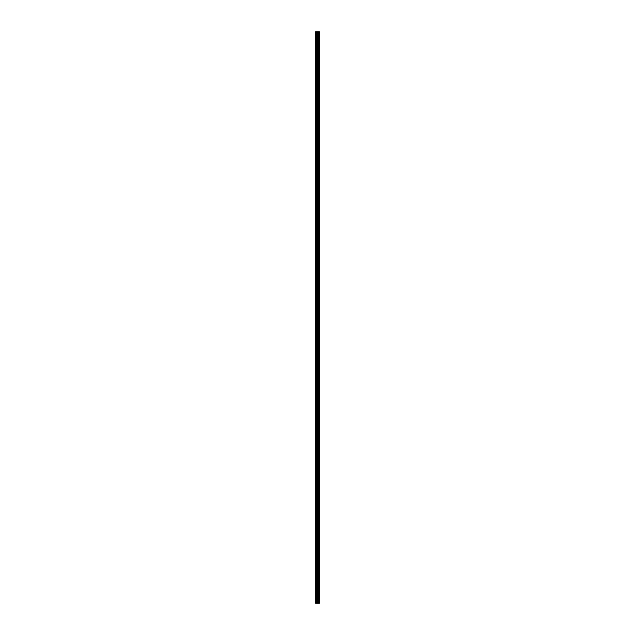 <?xml version="1.0" encoding="UTF-8"?>
<svg xmlns="http://www.w3.org/2000/svg" width="635" height="635" viewBox="0 0 635 635"><rect width="100%" height="100%" fill="white"/><g stroke="black" fill="none" stroke-linecap="round" stroke-linejoin="round"><path stroke-width="0.48" stroke-dasharray="3.17 2.38" d="M318.834 603.25L315.579 603.25L315.579 31.75L315.666 34.981L315.579 31.75L319.421 31.75L319.421 603.25L319.27 31.75L319.294 603.25L318.921 31.75L318.834 603.25L318.834 31.75M317.849 34.369L317.849 35.33L317.849 34.369M319.421 34.369L319.421 35.33L319.421 34.369M315.579 44.855L315.579 34.861L315.579 44.855M317.849 44.855L317.849 45.815L317.849 44.855M319.421 44.855L319.421 45.815L319.421 44.855M315.579 55.34L315.579 45.347L315.579 55.34M317.849 55.34L317.849 56.309L317.849 55.34M319.421 55.34L319.421 56.309L319.421 55.34M315.579 65.834L315.579 55.832L315.579 65.834M317.849 65.834L317.849 64.865L317.849 65.834M319.421 65.834L319.421 64.865L319.421 65.834M315.579 76.319L315.579 66.318L315.579 76.319M317.849 76.319L317.849 75.359L317.849 76.319M319.421 76.319L319.421 75.359L319.421 76.319M315.579 86.804L315.579 76.803L315.579 86.804M317.849 86.804L317.849 87.765L317.849 86.804M319.421 86.804L319.421 87.765L319.421 86.804M315.579 97.29L315.579 87.289L315.579 97.29M317.849 97.29L317.849 98.25L317.849 97.29M319.421 97.29L319.421 98.25L319.421 97.29M315.579 107.775L315.579 97.774L315.579 107.775M317.849 107.775L317.849 108.736L317.849 107.775M319.421 107.775L319.421 108.736L319.421 107.775M315.579 118.261L315.579 108.267L315.579 118.261M317.849 118.261L317.849 117.3L317.849 118.261M319.421 118.261L319.421 117.3L319.421 118.261M315.579 128.746L315.579 118.753L315.579 128.746M317.849 128.746L317.849 129.707L317.849 128.746M319.421 128.746L319.421 129.707L319.421 128.746M315.579 139.232L315.579 129.238L315.579 139.232M317.849 139.232L317.849 140.192L317.849 139.232M319.421 139.232L319.421 140.192L319.421 139.232M315.579 149.717L315.579 139.724L315.579 149.717M317.849 149.717L317.849 150.678L317.849 149.717M319.421 149.717L319.421 150.678L319.421 149.717M315.579 160.203L315.579 150.209L315.579 160.203M317.849 160.203L317.849 161.171L317.849 160.203M319.421 160.203L319.421 161.171L319.421 160.203M315.579 170.696L315.579 160.695L315.579 170.696M317.849 170.696L317.849 169.728L317.849 170.696M319.421 170.696L319.421 169.728L319.421 170.696M315.579 181.181L315.579 171.18L315.579 181.181M317.849 181.181L317.849 182.142L317.849 181.181M319.421 181.181L319.421 182.142L319.421 181.181M315.579 191.667L315.579 181.666L315.579 191.667M317.849 191.667L317.849 192.627L317.849 191.667M319.421 191.667L319.421 192.627L319.421 191.667M315.579 202.152L315.579 192.151L315.579 202.152M317.849 202.152L317.849 201.192L317.849 202.152M319.421 202.152L319.421 201.192L319.421 202.152M315.579 212.638L315.579 202.636L315.579 212.638M317.849 212.638L317.849 213.598L317.849 212.638M319.421 212.638L319.421 213.598L319.421 212.638M315.579 223.123L315.579 213.13L315.579 223.123M317.849 223.123L317.849 222.163L317.849 223.123M319.421 223.123L319.421 222.163L319.421 223.123M315.579 233.609L315.579 223.615L315.579 233.609M317.849 233.609L317.849 234.569L317.849 233.609M319.421 233.609L319.421 234.569L319.421 233.609M315.579 244.094L315.579 234.101L315.579 244.094M317.849 244.094L317.849 245.054L317.849 244.094M319.421 244.094L319.421 245.054L319.421 244.094M315.579 254.579L315.579 244.586L315.579 254.579M317.849 254.579L317.849 253.619L317.849 254.579M319.421 254.579L319.421 253.619L319.421 254.579M315.579 265.065L315.579 255.072L315.579 265.065M317.849 265.065L317.849 266.033L317.849 265.065M319.421 265.065L319.421 266.033L319.421 265.065M315.579 275.558L315.579 265.557L315.579 275.558M317.849 275.558L317.849 274.59L317.849 275.558M319.421 275.558L319.421 274.59L319.421 275.558M315.579 286.044L315.579 276.042L315.579 286.044M317.849 286.044L317.849 287.004L317.849 286.044M319.421 286.044L319.421 287.004L319.421 286.044M315.579 296.529L315.579 286.528L315.579 296.529M317.849 296.529L317.849 297.49L317.849 296.529M319.421 296.529L319.421 297.49L319.421 296.529M315.579 307.015L315.579 297.013L315.579 307.015M317.849 307.015L317.849 306.054L317.849 307.015M319.421 307.015L319.421 306.054L319.421 307.015M315.579 317.5L315.579 307.499L315.579 317.5M317.849 317.5L317.849 318.46L317.849 317.5M319.421 317.5L319.421 318.46L319.421 317.5M315.579 327.985L315.579 317.992L315.579 327.985M317.849 327.985L317.849 328.946L317.849 327.985M319.421 327.985L319.421 328.946L319.421 327.985M315.579 338.471L315.579 328.478L315.579 338.471M317.849 338.471L317.849 337.51L317.849 338.471M319.421 338.471L319.421 337.51L319.421 338.471M315.579 348.956L315.579 338.963L315.579 348.956M317.849 348.956L317.849 349.917L317.849 348.956M319.421 348.956L319.421 349.917L319.421 348.956M315.579 359.442L315.579 349.448L315.579 359.442M317.849 359.442L317.849 360.41L317.849 359.442M319.421 359.442L319.421 360.41L319.421 359.442M315.579 369.935L315.579 359.934L315.579 369.935M317.849 369.935L317.849 368.967L317.849 369.935M319.421 369.935L319.421 368.967L319.421 369.935M315.579 380.421L315.579 370.419L315.579 380.421M317.849 380.421L317.849 381.381L317.849 380.421M319.421 380.421L319.421 381.381L319.421 380.421M315.579 390.906L315.579 380.905L315.579 390.906M317.849 390.906L317.849 389.946L317.849 390.906M319.421 390.906L319.421 389.946L319.421 390.906M315.579 401.391L315.579 391.39L315.579 401.391M317.849 401.391L317.849 402.352L317.849 401.391M319.421 401.391L319.421 402.352L319.421 401.391M315.579 411.877L315.579 401.876L315.579 411.877M317.849 411.877L317.849 412.837L317.849 411.877M319.421 411.877L319.421 412.837L319.421 411.877M315.579 422.362L315.579 412.361L315.579 422.362M317.849 422.362L317.849 423.323L317.849 422.362M319.421 422.362L319.421 423.323L319.421 422.362M315.579 432.848L315.579 422.854L315.579 432.848M317.849 432.848L317.849 431.887L317.849 432.848M319.421 432.848L319.421 431.887L319.421 432.848M315.579 443.333L315.579 433.34L315.579 443.333M317.849 443.333L317.849 444.294L317.849 443.333M319.421 443.333L319.421 444.294L319.421 443.333M315.579 453.819L315.579 443.825L315.579 453.819M317.849 453.819L317.849 454.779L317.849 453.819M319.421 453.819L319.421 454.779L319.421 453.819M315.579 464.304L315.579 454.311L315.579 464.304M317.849 464.304L317.849 465.272L317.849 464.304M319.421 464.304L319.421 465.272L319.421 464.304M315.579 474.797L315.579 464.796L315.579 474.797M317.849 474.797L317.849 473.829L317.849 474.797M319.421 474.797L319.421 473.829L319.421 474.797M315.579 485.283L315.579 475.282L315.579 485.283M317.849 485.283L317.849 486.243L317.849 485.283M319.421 485.283L319.421 486.243L319.421 485.283M315.579 495.768L315.579 485.767L315.579 495.768M317.849 495.768L317.849 494.808L317.849 495.768M319.421 495.768L319.421 494.808L319.421 495.768M315.579 506.254L315.579 496.252L315.579 506.254M317.849 506.254L317.849 507.214L317.849 506.254M319.421 506.254L319.421 507.214L319.421 506.254M315.579 516.739L315.579 506.738L315.579 516.739M317.849 516.739L317.849 517.7L317.849 516.739M319.421 516.739L319.421 517.7L319.421 516.739M315.579 527.225L315.579 517.223L315.579 527.225M317.849 527.225L317.849 526.264L317.849 527.225M319.421 527.225L319.421 526.264L319.421 527.225M315.579 537.71L315.579 527.717L315.579 537.71M317.849 537.71L317.849 538.67L317.849 537.71M319.421 537.71L319.421 538.67L319.421 537.71M315.579 548.195L315.579 538.202L315.579 548.195M317.849 548.195L317.849 549.156L317.849 548.195M319.421 548.195L319.421 549.156L319.421 548.195M315.579 558.681L315.579 548.688L315.579 558.681M317.849 558.681L317.849 557.72L317.849 558.681M319.421 558.681L319.421 557.72L319.421 558.681M315.579 569.166L315.579 559.173L315.579 569.166M317.849 569.166L317.849 570.135L317.849 569.166M319.421 569.166L319.421 570.135L319.421 569.166M315.579 579.66L315.579 569.658L315.579 579.66M317.849 579.66L317.849 578.691L317.849 579.66M319.421 579.66L319.421 578.691L319.421 579.66M315.579 590.145L315.579 580.144L315.579 590.145M317.849 590.145L317.849 591.106L317.849 590.145M319.421 590.145L319.421 591.106L319.421 590.145M315.579 600.631L315.666 600.019L315.579 600.631M317.849 600.631L317.849 599.67L317.849 600.631M319.421 600.631L319.421 599.67L319.421 600.631M319.262 600.631L319.262 599.67L319.262 600.631M319.262 590.145L319.262 591.106L319.262 590.145M319.262 579.66L319.262 578.691L319.262 579.66M319.262 569.166L319.262 570.135L319.262 569.166M319.262 558.681L319.262 557.72L319.262 558.681M319.262 548.195L319.262 549.156L319.262 548.195M319.262 537.71L319.262 538.67L319.262 537.71M319.262 527.225L319.262 526.264L319.262 527.225M319.262 516.739L319.262 517.7L319.262 516.739M319.262 506.254L319.262 507.214L319.262 506.254M319.262 495.768L319.262 494.808L319.262 495.768M319.262 485.283L319.262 486.243L319.262 485.283M319.262 474.797L319.262 473.829L319.262 474.797M319.262 464.304L319.262 465.272L319.262 464.304M319.262 453.819L319.262 454.779L319.262 453.819M319.262 443.333L319.262 444.294L319.262 443.333M319.262 432.848L319.262 431.887L319.262 432.848M319.262 422.362L319.262 423.323L319.262 422.362M319.262 411.877L319.262 412.837L319.262 411.877M319.262 401.391L319.262 402.352L319.262 401.391M319.262 390.906L319.262 389.946L319.262 390.906M319.262 380.421L319.262 381.381L319.262 380.421M319.262 369.935L319.262 368.967L319.262 369.935M319.262 359.442L319.262 360.41L319.262 359.442M319.262 348.956L319.262 349.917L319.262 348.956M319.262 338.471L319.262 337.51L319.262 338.471M319.262 327.985L319.262 328.946L319.262 327.985M319.262 317.5L319.262 318.46L319.262 317.5M319.262 307.015L319.262 306.054L319.262 307.015M319.262 296.529L319.262 297.49L319.262 296.529M319.262 286.044L319.262 287.004L319.262 286.044M319.262 275.558L319.262 274.59L319.262 275.558M319.262 265.065L319.262 266.033L319.262 265.065M319.262 254.579L319.262 253.619L319.262 254.579M319.262 244.094L319.262 245.054L319.262 244.094M319.262 233.609L319.262 234.569L319.262 233.609M319.262 223.123L319.262 222.163L319.262 223.123M319.262 212.638L319.262 213.598L319.262 212.638M319.262 202.152L319.262 201.192L319.262 202.152M319.262 191.667L319.262 192.627L319.262 191.667M319.262 181.181L319.262 182.142L319.262 181.181M319.262 170.696L319.262 169.728L319.262 170.696M319.262 160.203L319.262 161.171L319.262 160.203M319.262 149.717L319.262 150.678L319.262 149.717M319.262 139.232L319.262 140.192L319.262 139.232M319.262 128.746L319.262 129.707L319.262 128.746M319.262 118.261L319.262 117.3L319.262 118.261M319.262 107.775L319.262 108.736L319.262 107.775M319.262 97.29L319.262 98.25L319.262 97.29M319.262 86.804L319.262 87.765L319.262 86.804M319.262 76.319L319.262 75.359L319.262 76.319M319.262 65.834L319.262 64.865L319.262 65.834M319.262 55.34L319.262 56.309L319.262 55.34M319.262 44.855L319.262 45.815L319.262 44.855M319.262 34.369L319.262 35.33L319.262 34.369M317.119 31.75L317.778 31.75L317.119 31.75M318.476 31.75L318.476 603.25L318.5 31.75M315.579 600.139L315.579 590.629L315.579 600.139M315.579 603.25L315.579 601.115L315.579 603.25M315.666 600.083L315.666 590.685L315.666 600.083M315.666 589.597L315.666 580.199L315.666 589.597M315.666 579.112L315.666 569.714L315.666 579.112M315.666 568.627L315.666 559.229L315.666 568.627M315.666 558.141L315.666 548.743L315.666 558.141M315.666 547.648L315.666 538.258L315.666 547.648M315.666 537.162L315.666 527.772L315.666 537.162M315.666 526.677L315.666 517.287L315.666 526.677M315.666 516.192L315.666 506.801L315.666 516.192M315.666 505.706L315.666 496.308L315.666 505.706M315.666 495.221L315.666 485.823L315.666 495.221M315.666 484.735L315.666 475.337L315.666 484.735M315.666 474.25L315.666 464.852L315.666 474.25M315.666 463.764L315.666 454.366L315.666 463.764M315.666 453.279L315.666 443.881L315.666 453.279M315.666 442.786L315.666 433.395L315.666 442.786M315.666 432.3L315.666 422.91L315.666 432.3M315.666 421.815L315.666 412.425L315.666 421.815M315.666 411.329L315.666 401.939L315.666 411.329M315.666 400.844L315.666 391.446L315.666 400.844M315.666 390.358L315.666 380.96L315.666 390.358M315.666 379.873L315.666 370.475L315.666 379.873M315.666 369.387L315.666 359.989L315.666 369.387M315.666 358.902L315.666 349.504L315.666 358.902M315.666 348.417L315.666 339.019L315.666 348.417M315.666 337.923L315.666 328.533L315.666 337.923M315.666 327.438L315.666 318.048L315.666 327.438M315.666 316.952L315.666 307.562L315.666 316.952M315.666 306.467L315.666 297.077L315.666 306.467M315.666 295.981L315.666 286.583L315.666 295.981M315.666 285.496L315.666 276.098L315.666 285.496M315.666 275.011L315.666 265.613L315.666 275.011M315.666 264.525L315.666 255.127L315.666 264.525M315.666 254.04L315.666 244.642L315.666 254.04M315.666 243.554L315.666 234.156L315.666 243.554M315.666 233.061L315.666 223.671L315.666 233.061M315.666 222.575L315.666 213.185L315.666 222.575M315.666 212.09L315.666 202.7L315.666 212.09M315.666 201.605L315.666 192.214L315.666 201.605M315.666 191.119L315.666 181.721L315.666 191.119M315.666 180.634L315.666 171.236L315.666 180.634M315.666 170.148L315.666 160.75L315.666 170.148M315.666 159.663L315.666 150.265L315.666 159.663M315.666 149.177L315.666 139.779L315.666 149.177M315.666 138.692L315.666 129.294L315.666 138.692M315.666 128.199L315.666 118.808L315.666 128.199M315.666 117.713L315.666 108.323L315.666 117.713M315.666 107.228L315.666 97.838L315.666 107.228M315.666 96.742L315.666 87.352L315.666 96.742M315.666 86.257L315.666 76.859L315.666 86.257M315.666 75.771L315.666 66.373L315.666 75.771M315.666 65.286L315.666 55.888L315.666 65.286M315.666 54.8L315.666 45.402L315.666 54.8M315.666 44.315L315.666 34.917L315.666 44.315M315.666 33.83L315.666 31.75L315.666 33.83M315.841 603.25L315.841 31.75M318.119 603.25L318.119 31.75M318.159 603.25L318.159 31.75M315.666 603.25L315.666 601.17L315.666 603.25M316.603 603.25L316.603 31.75M316.722 603.25L316.722 31.75M317.254 603.25L317.254 31.75M317.373 603.25L317.373 31.75M317.865 603.25L317.865 31.75M317.992 603.25L317.992 31.75M318.524 603.25L318.524 31.75M318.587 603.25L318.587 31.75M318.897 603.25L318.897 31.75M315.666 34.981L317.849 34.981M315.666 45.466L317.849 45.466M315.666 55.959L317.849 55.959M315.666 66.445L317.849 66.445M315.666 76.93L317.849 76.93M315.666 87.416L317.849 87.416M315.666 97.901L317.849 97.901M315.666 108.387L317.849 108.387M315.666 118.872L317.849 118.872M315.666 129.357L317.849 129.357M315.666 139.843L317.849 139.843M315.666 150.328L317.849 150.328M315.666 160.822L317.849 160.822M315.666 171.307L317.849 171.307M315.666 181.793L317.849 181.793M315.666 192.278L317.849 192.278M315.666 202.763L317.849 202.763M315.666 213.249L317.849 213.249M315.666 223.734L317.849 223.734M315.666 234.22L317.849 234.22M315.666 244.705L317.849 244.705M315.666 255.191L317.849 255.191M315.666 265.684L317.849 265.684M315.666 276.169L317.849 276.169M315.666 286.655L317.849 286.655M315.666 297.14L317.849 297.14M315.666 307.626L317.849 307.626M315.666 318.111L317.849 318.111M315.666 328.597L317.849 328.597M315.666 339.082L317.849 339.082M315.666 349.567L317.849 349.567M315.666 360.053L317.849 360.053M315.666 370.546L317.849 370.546M315.666 381.032L317.849 381.032M315.666 391.517L317.849 391.517M315.666 402.003L317.849 402.003M315.666 412.488L317.849 412.488M315.666 422.973L317.849 422.973M315.666 433.459L317.849 433.459M315.666 443.944L317.849 443.944M315.666 454.43L317.849 454.43M315.666 464.915L317.849 464.915M315.666 475.409L317.849 475.409M315.666 485.894L317.849 485.894M315.666 496.38L317.849 496.38M315.666 506.865L317.849 506.865M315.666 517.35L317.849 517.35M315.666 527.836L317.849 527.836M315.666 538.321L317.849 538.321M315.666 548.807L317.849 548.807M315.666 559.292L317.849 559.292M315.666 569.778L317.849 569.778M315.666 580.271L317.849 580.271M315.666 590.756L317.849 590.756M315.666 601.242L317.849 601.242M317.849 601.591L319.262 601.591M317.849 591.106L319.262 591.106M317.849 580.62L319.262 580.62M317.849 570.135L319.262 570.135M317.849 559.641L319.262 559.641M317.849 549.156L319.262 549.156M317.849 538.67L319.262 538.67M317.849 528.185L319.262 528.185M317.849 517.7L319.262 517.7M317.849 507.214L319.262 507.214M317.849 496.729L319.262 496.729M317.849 486.243L319.262 486.243M317.849 475.758L319.262 475.758M317.849 465.272L319.262 465.272M317.849 454.779L319.262 454.779M317.849 444.294L319.262 444.294M317.849 433.808L319.262 433.808M317.849 423.323L319.262 423.323M317.849 412.837L319.262 412.837M317.849 402.352L319.262 402.352M317.849 391.866L319.262 391.866M317.849 381.381L319.262 381.381M317.849 370.896L319.262 370.896M317.849 360.41L319.262 360.41M317.849 349.917L319.262 349.917M317.849 339.431L319.262 339.431M317.849 328.946L319.262 328.946M317.849 318.46L319.262 318.46M317.849 307.975L319.262 307.975M317.849 297.49L319.262 297.49M317.849 287.004L319.262 287.004M317.849 276.519L319.262 276.519M317.849 266.033L319.262 266.033M317.849 255.54L319.262 255.54M317.849 245.054L319.262 245.054M317.849 234.569L319.262 234.569M317.849 224.084L319.262 224.084M317.849 213.598L319.262 213.598M317.849 203.113L319.262 203.113M317.849 192.627L319.262 192.627M317.849 182.142L319.262 182.142M317.849 171.656L319.262 171.656M317.849 161.171L319.262 161.171M317.849 150.678L319.262 150.678M317.849 140.192L319.262 140.192M317.849 129.707L319.262 129.707M317.849 119.221L319.262 119.221M317.849 108.736L319.262 108.736M317.849 98.25L319.262 98.25M317.849 87.765L319.262 87.765M317.849 77.279L319.262 77.279M317.849 66.794L319.262 66.794M317.849 56.309L319.262 56.309M317.849 45.815L319.262 45.815M317.849 35.33L319.262 35.33M317.849 33.409L319.262 33.409M317.849 43.894L319.262 43.894M317.849 54.38L319.262 54.38M317.849 64.865L319.262 64.865M317.849 75.359L319.262 75.359M317.849 85.844L319.262 85.844M317.849 96.329L319.262 96.329M317.849 106.815L319.262 106.815M317.849 117.3L319.262 117.3M317.849 127.786L319.262 127.786M317.849 138.271L319.262 138.271M317.849 148.757L319.262 148.757M317.849 159.242L319.262 159.242M317.849 169.728L319.262 169.728M317.849 180.221L319.262 180.221M317.849 190.706L319.262 190.706M317.849 201.192L319.262 201.192M317.849 211.677L319.262 211.677M317.849 222.163L319.262 222.163M317.849 232.648L319.262 232.648M317.849 243.134L319.262 243.134M317.849 253.619L319.262 253.619M317.849 264.104L319.262 264.104M317.849 274.59L319.262 274.59M317.849 285.083L319.262 285.083M317.849 295.569L319.262 295.569M317.849 306.054L319.262 306.054M317.849 316.54L319.262 316.54M317.849 327.025L319.262 327.025M317.849 337.51L319.262 337.51M317.849 347.996L319.262 347.996M317.849 358.481L319.262 358.481M317.849 368.967L319.262 368.967M317.849 379.46L319.262 379.46M317.849 389.946L319.262 389.946M317.849 400.431L319.262 400.431M317.849 410.916L319.262 410.916M317.849 421.402L319.262 421.402M317.849 431.887L319.262 431.887M317.849 442.373L319.262 442.373M317.849 452.858L319.262 452.858M317.849 463.344L319.262 463.344M317.849 473.829L319.262 473.829M317.849 484.322L319.262 484.322M317.849 494.808L319.262 494.808M317.849 505.293L319.262 505.293M317.849 515.779L319.262 515.779M317.849 526.264L319.262 526.264M317.849 536.75L319.262 536.75M317.849 547.235L319.262 547.235M317.849 557.72L319.262 557.72M317.849 568.206L319.262 568.206M317.849 578.691L319.262 578.691M317.849 589.185L319.262 589.185M317.849 599.67L319.262 599.67M315.666 600.019L317.849 600.019M315.666 589.534L317.849 589.534M315.666 579.041L317.849 579.041M315.666 568.555L317.849 568.555M315.666 558.07L317.849 558.07M315.666 547.584L317.849 547.584M315.666 537.099L317.849 537.099M315.666 526.613L317.849 526.613M315.666 516.128L317.849 516.128M315.666 505.643L317.849 505.643M315.666 495.157L317.849 495.157M315.666 484.672L317.849 484.672M315.666 474.178L317.849 474.178M315.666 463.693L317.849 463.693M315.666 453.207L317.849 453.207M315.666 442.722L317.849 442.722M315.666 432.237L317.849 432.237M315.666 421.751L317.849 421.751M315.666 411.266L317.849 411.266M315.666 400.78L317.849 400.78M315.666 390.295L317.849 390.295M315.666 379.809L317.849 379.809M315.666 369.316L317.849 369.316M315.666 358.831L317.849 358.831M315.666 348.345L317.849 348.345M315.666 337.86L317.849 337.86M315.666 327.374L317.849 327.374M315.666 316.889L317.849 316.889M315.666 306.403L317.849 306.403M315.666 295.918L317.849 295.918M315.666 285.433L317.849 285.433M315.666 274.947L317.849 274.947M315.666 264.454L317.849 264.454M315.666 253.968L317.849 253.968M315.666 243.483L317.849 243.483M315.666 232.997L317.849 232.997M315.666 222.512L317.849 222.512M315.666 212.026L317.849 212.026M315.666 201.541L317.849 201.541M315.666 191.056L317.849 191.056M315.666 180.57L317.849 180.57M315.666 170.085L317.849 170.085M315.666 159.591L317.849 159.591M315.666 149.106L317.849 149.106M315.666 138.62L317.849 138.62M315.666 128.135L317.849 128.135M315.666 117.65L317.849 117.65M315.666 107.164L317.849 107.164M315.666 96.679L317.849 96.679M315.666 86.193L317.849 86.193M315.666 75.708L317.849 75.708M315.666 65.222L317.849 65.222M315.666 54.729L317.849 54.729M315.666 44.244L317.849 44.244M315.666 33.758L317.849 33.758"/><path stroke-width="0.95" d="M318.897 31.75L318.921 603.25L318.921 31.75L319.27 603.25L319.421 31.75L319.421 603.25L318.897 603.25L318.897 31.75L315.579 31.75L315.579 603.25L315.841 31.75M315.841 603.25L318.897 603.25M318.5 31.75L318.5 603.25L318.476 31.75M318.159 603.25L318.159 31.75M318.119 603.25L318.119 31.75M318.834 603.25L318.834 31.75M318.587 603.25L318.587 31.75M318.524 603.25L318.524 31.75M317.992 603.25L317.992 31.75M317.865 603.25L317.865 31.75M317.373 603.25L317.373 31.75M317.254 603.25L317.254 31.75M316.722 603.25L316.722 31.75M316.603 603.25L316.603 31.75"/></g></svg>
